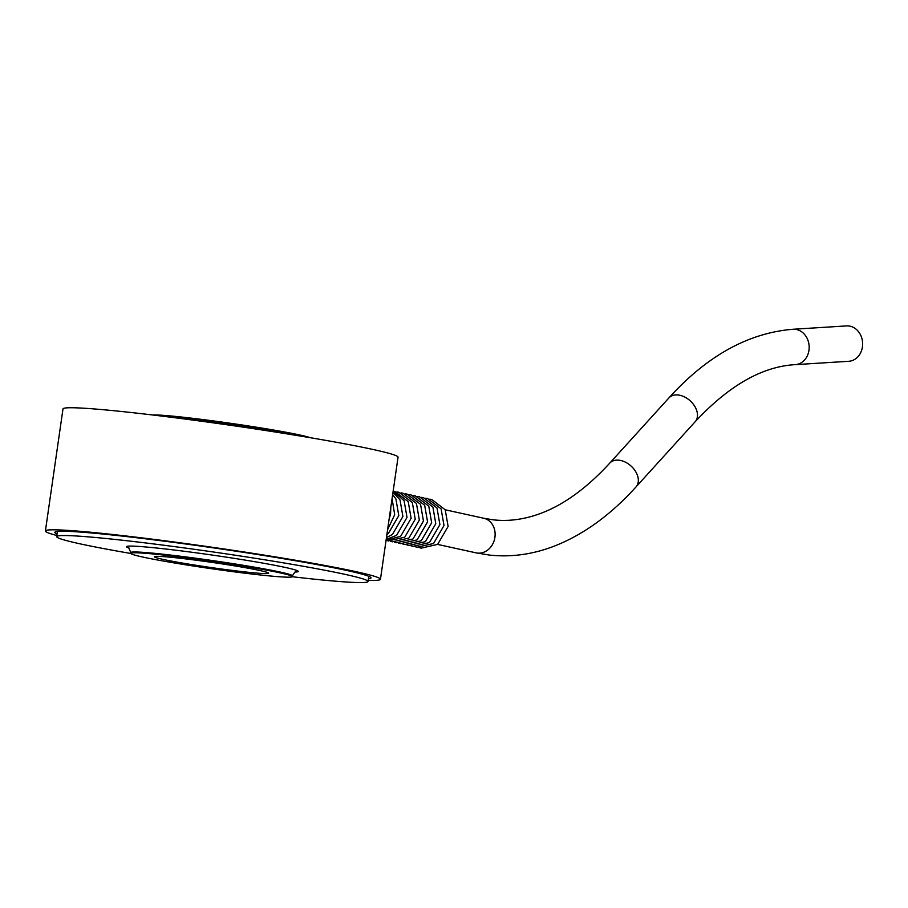 <?xml version="1.0" encoding="UTF-8"?>
<svg xmlns="http://www.w3.org/2000/svg" width="908" height="908" viewBox="0 0 908 908"><rect width="100%" height="100%" fill="white"/><g stroke="black" fill="none" stroke-linecap="round" stroke-linejoin="round"><path stroke-width="1.36" d="M848.73 361.293A17.717 15.005 -93.6 0 0 862.6 342.668A17.717 15.005 -93.6 0 0 846.517 325.915L793.047 329.264A17.717 15.005 -93.6 0 1 809.13 346.016A17.717 15.005 -93.6 0 1 795.26 364.641L848.73 361.293M56.818 535.493A169.251 7.673 8.2 0 1 45.4 530.987L62.992 408.918A169.251 7.673 8.2 0 1 185.675 419.133A169.251 7.673 8.2 0 1 373.472 449.574A169.251 7.673 8.2 0 1 398.044 457.201L380.452 579.27A169.251 7.673 8.2 0 1 368.217 580.371M45.4 530.987A169.251 7.673 8.2 0 1 168.082 541.202A169.251 7.673 8.2 0 1 355.879 571.643A169.251 7.673 8.2 0 1 380.452 579.27M152.612 414.99A81.641 3.7 8.2 0 1 218.397 421.596A81.641 3.7 8.2 0 1 300.321 435.114A81.641 3.7 8.2 0 1 310.354 437.713M260.278 570.599A57.749 2.622 -171.8 0 0 197.467 560.384A57.749 2.622 -171.8 0 0 154.428 556.627A57.749 2.622 -171.8 0 0 211.133 567.557A57.749 2.622 -171.8 0 0 268.62 573.084A57.749 2.622 -171.8 0 0 260.278 570.599M142.556 557.001A81.641 3.7 8.2 0 1 130.695 553.324A81.641 3.7 8.2 0 1 189.874 558.25A81.641 3.7 8.2 0 1 280.459 572.937A81.641 3.7 8.2 0 1 292.319 576.614A81.641 3.7 8.2 0 1 233.14 571.688A81.641 3.7 8.2 0 1 142.556 557.001M130.729 553.46A157.311 7.139 8.2 0 1 79.495 543.71A157.311 7.139 8.2 0 1 56.659 536.628A157.311 7.139 8.2 0 1 213.38 551.996A157.311 7.139 8.2 0 1 368.058 581.495A157.311 7.139 8.2 0 1 292.24 576.739M57.045 533.927A159.694 7.241 8.2 0 1 54.866 532.349A159.694 7.241 8.2 0 1 170.613 541.985A159.694 7.241 8.2 0 1 347.809 570.701A159.694 7.241 8.2 0 1 370.986 577.908A159.694 7.241 8.2 0 1 368.444 578.793M437.633 544.414L476.155 552.87A17.717 15.05 -77.6 0 0 494.644 538.784A17.717 15.05 -77.6 0 0 483.748 518.252L493.192 519.819C506.448 521.351 520.08 519.966 534.086 515.642C559.51 507.856 584.729 490.343 609.756 463.125L668.912 397.931C707.037 355.788 748.419 332.907 793.047 329.264M476.155 552.87L489.321 555.049C510.523 557.364 531.679 554.584 552.768 546.707C582.437 535.414 610.176 515.494 636.009 486.938A17.717 12.156 -137.8 0 0 635.35 471.104A17.717 12.156 -137.8 0 0 619.029 460.208A17.717 12.156 -137.8 0 0 609.756 463.125M636.009 486.938L695.165 421.743A17.717 12.156 -137.8 0 0 694.495 405.899A17.717 12.156 -137.8 0 0 678.174 395.003A17.717 12.156 -137.8 0 0 668.912 397.931M302.285 436.362A81.641 3.7 -171.8 0 0 300.207 435.897A81.641 3.7 -171.8 0 0 160.739 415.966M130.695 553.324L130.809 552.541A81.641 3.7 8.2 0 1 189.988 557.467A81.641 3.7 8.2 0 1 280.572 572.142A81.641 3.7 8.2 0 1 292.433 575.831C294.691 572.176 295.804 570.871 295.77 571.881M295.304 572.029A86.816 3.938 -171.8 0 0 285.691 567.534A86.816 3.938 -171.8 0 0 178.91 550.589A86.816 3.938 -171.8 0 0 129.118 548.08M445.238 509.797L483.748 518.252M695.165 421.743C728.897 385.514 762.266 366.491 795.26 364.641M419.144 547.569L421.176 548.137L437.656 544.391L448.121 526.436L445.215 509.763L431.731 499.491L429.779 499.173M415.035 546.673L417.067 547.229L433.547 543.495L444.012 525.528L441.106 508.855L427.623 498.583L425.659 498.276M410.927 545.765L412.958 546.332L429.439 542.587L439.892 524.631L436.998 507.958L423.514 497.686L421.55 497.368M406.818 544.868L408.838 545.424L425.33 541.69L435.783 523.723L432.889 507.05L419.405 496.778L417.442 496.472M402.709 543.96L404.73 544.528L421.221 540.782L431.675 522.826L428.78 506.153L415.296 495.881L413.333 495.564M398.601 543.063L400.621 543.62L417.101 539.885L427.566 521.918L424.672 505.245L411.176 494.974L409.224 494.667M394.481 542.155L396.512 542.723L412.992 538.977L423.457 521.022L420.552 504.349L407.068 494.077L405.116 493.759M390.372 541.259L392.404 541.815L408.884 538.081L419.348 520.114L416.443 503.441L402.959 493.169L401.007 492.862M386.263 540.351L388.295 540.918L404.775 537.173L415.228 519.217L412.334 502.544L398.85 492.272L396.887 491.954M386.059 540.328L400.666 536.276L411.12 518.309L408.225 501.636L394.742 491.364L393.153 491.092M386.184 539.454L396.558 535.368L407.011 517.412L404.117 500.739L393.141 491.183M386.456 537.593L392.438 534.471L402.902 516.504L400.008 499.831L392.994 492.25M386.899 534.54L388.329 533.563L398.794 515.608L395.899 498.923L392.665 494.508M387.603 529.67L394.685 514.7L392.074 498.571M389.021 519.83L390.576 513.792L390.781 507.606M292.319 576.614L292.433 575.831M128.72 547.808L130.809 552.541M368.058 581.495L368.807 576.33M56.659 536.628L57.408 531.452"/></g></svg>
